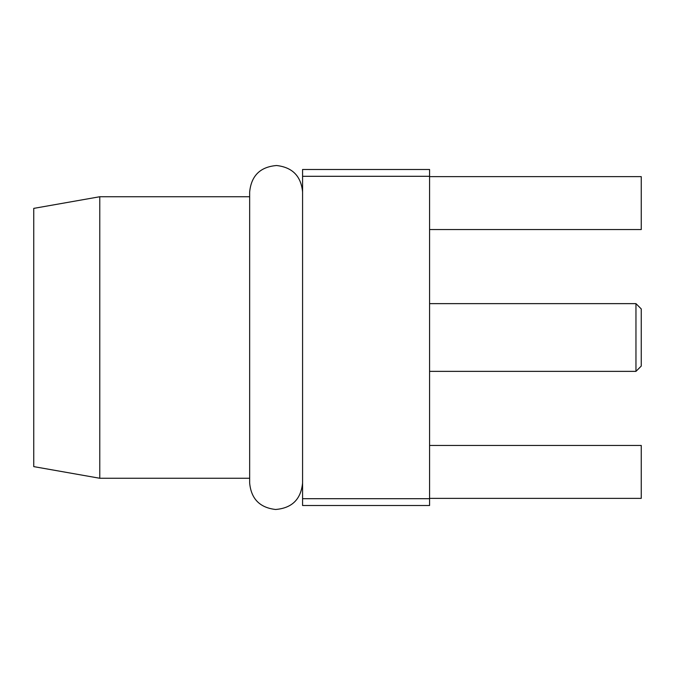 <?xml version="1.0" encoding="UTF-8"?>
<svg xmlns="http://www.w3.org/2000/svg" width="675" height="675" viewBox="0 0 675 675"><rect width="100%" height="100%" fill="white"/><g stroke="black" fill="none" stroke-linecap="round" stroke-linejoin="round"><path stroke-width="1.01" d="M635.96 303.632L641.25 308.922L641.25 366.078L635.96 371.368L635.96 303.632L429.578 303.632M99.773 196.737L33.75 208.381L33.75 466.619L99.773 478.263L99.773 196.737L249.657 196.737M429.578 176.631L641.25 176.631L641.25 229.551L429.578 229.551M429.578 445.449L641.25 445.449L641.25 498.369L429.578 498.369M429.578 498.698L429.578 169.484L302.577 169.484L302.577 505.516L429.578 505.516L429.578 498.698L302.577 498.698M429.578 176.302L302.577 176.302M302.577 191.978C301.067 176.116 292.402 167.299 276.581 165.518C260.263 166.868 251.294 175.686 249.657 191.978L249.657 483.022C251.151 498.85 259.791 507.667 275.586 509.482C291.938 508.157 300.932 499.34 302.577 483.022M249.657 478.263L99.773 478.263M635.96 371.368L429.578 371.368"/></g></svg>
